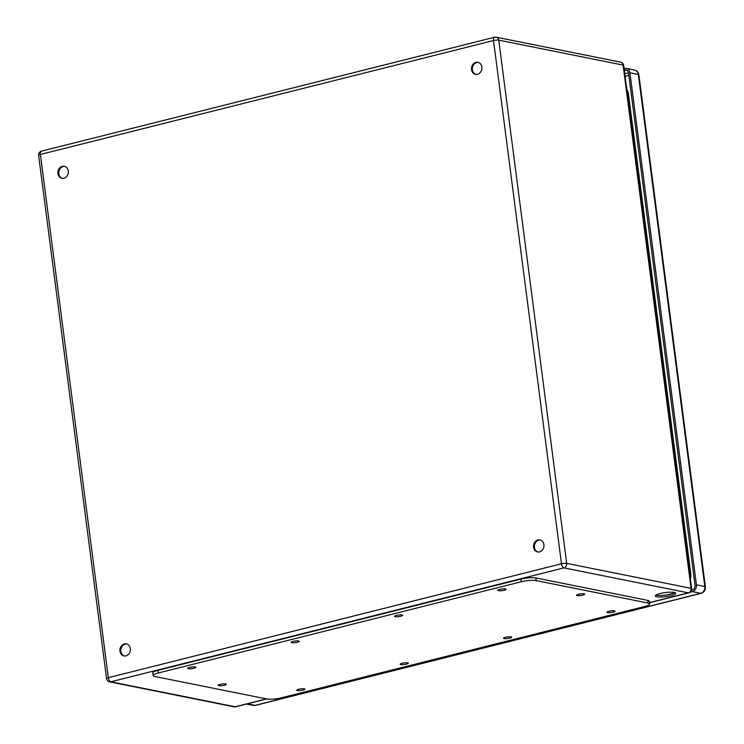 <?xml version="1.0" encoding="UTF-8"?>
<svg xmlns="http://www.w3.org/2000/svg" width="744" height="744" viewBox="0 0 744 744"><rect width="100%" height="100%" fill="white"/><g stroke="black" fill="none" stroke-linecap="round" stroke-linejoin="round"><path stroke-width="1.12" d="M674.241 592.438A10.304 2.065 -7.4 0 1 675.784 593.294A10.304 2.065 -7.4 0 1 665.834 596.66A10.304 2.065 -7.4 0 1 655.343 595.944A10.304 2.065 -7.4 0 1 662.625 592.996A10.304 2.065 -7.4 0 1 674.241 592.438M119.97 651.205A6.147 5.189 101.3 0 1 126.35 643.876A6.147 5.189 101.3 0 1 130.228 650.926A6.147 5.189 101.3 0 1 123.932 655.929A6.147 5.189 101.3 0 1 119.97 651.205M533.569 547.221A6.147 5.189 101.3 0 1 539.949 539.902A6.147 5.189 101.3 0 1 543.827 546.942A6.147 5.189 101.3 0 1 537.531 551.946A6.147 5.189 101.3 0 1 533.569 547.221M471.547 69.629A6.147 5.189 101.3 0 1 477.927 62.31A6.147 5.189 101.3 0 1 481.796 69.35A6.147 5.189 101.3 0 1 475.509 74.354A6.147 5.189 101.3 0 1 471.547 69.629M57.939 173.612A6.147 5.189 101.3 0 1 64.319 166.284A6.147 5.189 101.3 0 1 68.197 173.333A6.147 5.189 101.3 0 1 61.901 178.337A6.147 5.189 101.3 0 1 57.939 173.612M656.05 595.042A10.304 2.065 172.6 0 0 665.629 595.07A10.304 2.065 172.6 0 0 674.873 592.596M126.778 643.988A6.147 5.189 -78.7 0 0 120.835 651.372A6.147 5.189 -78.7 0 0 124.369 655.994M540.376 540.005A6.147 5.189 -78.7 0 0 534.434 547.398A6.147 5.189 -78.7 0 0 537.968 552.011M478.346 62.412A6.147 5.189 -78.7 0 0 472.403 69.806A6.147 5.189 -78.7 0 0 475.937 74.419M64.747 166.396A6.147 5.189 -78.7 0 0 58.804 173.78A6.147 5.189 -78.7 0 0 62.338 178.402M649.745 603.951L649.391 601.301A10.918 2.186 172.6 0 0 647.754 600.389L535.857 577.939A10.918 2.186 172.6 0 0 520.93 579.092L157.877 670.363A10.918 2.186 172.6 0 0 152.79 672.929L153.134 675.58A10.918 2.186 172.6 0 0 154.771 676.482L266.668 698.942A10.918 2.186 172.6 0 0 281.595 697.779L644.648 606.509A10.918 2.186 172.6 0 0 649.745 603.951A10.918 2.186 172.6 0 0 648.098 603.049L536.201 580.59A10.918 2.186 172.6 0 0 521.274 581.752L158.23 673.022A10.918 2.186 172.6 0 0 153.134 675.58M304.296 688.832A4.092 0.818 172.6 0 0 299.683 689.056A4.092 0.818 172.6 0 0 296.791 690.227A4.092 0.818 172.6 0 0 300.957 690.506A4.092 0.818 172.6 0 0 304.91 689.167A4.092 0.818 172.6 0 0 304.296 688.832M195.272 666.95A4.092 0.818 172.6 0 0 190.65 667.173A4.092 0.818 172.6 0 0 187.758 668.345A4.092 0.818 172.6 0 0 191.924 668.633A4.092 0.818 172.6 0 0 195.886 667.284A4.092 0.818 172.6 0 0 195.272 666.95M407.693 662.839A4.092 0.818 172.6 0 0 403.081 663.062A4.092 0.818 172.6 0 0 400.188 664.234A4.092 0.818 172.6 0 0 404.355 664.513A4.092 0.818 172.6 0 0 408.307 663.174A4.092 0.818 172.6 0 0 407.693 662.839M298.669 640.956A4.092 0.818 172.6 0 0 294.057 641.179A4.092 0.818 172.6 0 0 291.164 642.351A4.092 0.818 172.6 0 0 295.331 642.63A4.092 0.818 172.6 0 0 299.283 641.291A4.092 0.818 172.6 0 0 298.669 640.956M511.1 636.845A4.092 0.818 172.6 0 0 506.478 637.059A4.092 0.818 172.6 0 0 503.586 638.231A4.092 0.818 172.6 0 0 507.752 638.519A4.092 0.818 172.6 0 0 511.714 637.18A4.092 0.818 172.6 0 0 511.1 636.845M402.067 614.962A4.092 0.818 172.6 0 0 397.454 615.186A4.092 0.818 172.6 0 0 394.562 616.358A4.092 0.818 172.6 0 0 398.728 616.636A4.092 0.818 172.6 0 0 402.681 615.297A4.092 0.818 172.6 0 0 402.067 614.962M614.498 610.843A4.092 0.818 172.6 0 0 609.875 611.066A4.092 0.818 172.6 0 0 606.983 612.238A4.092 0.818 172.6 0 0 611.159 612.526A4.092 0.818 172.6 0 0 615.111 611.187A4.092 0.818 172.6 0 0 614.498 610.843M505.474 588.969A4.092 0.818 172.6 0 0 500.851 589.192A4.092 0.818 172.6 0 0 497.959 590.364A4.092 0.818 172.6 0 0 502.126 590.643A4.092 0.818 172.6 0 0 506.087 589.304A4.092 0.818 172.6 0 0 505.474 588.969M225.655 683.959A4.092 0.818 172.6 0 0 221.042 684.182A4.092 0.818 172.6 0 0 218.15 685.354A4.092 0.818 172.6 0 0 222.317 685.633A4.092 0.818 172.6 0 0 226.269 684.294A4.092 0.818 172.6 0 0 225.655 683.959M584.114 593.842A4.092 0.818 172.6 0 0 579.492 594.065A4.092 0.818 172.6 0 0 576.6 595.237A4.092 0.818 172.6 0 0 580.766 595.516A4.092 0.818 172.6 0 0 584.728 594.177A4.092 0.818 172.6 0 0 584.114 593.842M626.829 89.652A9.56 8.072 101.3 0 1 628.429 93.902L627.713 93.763L690.088 574.005L690.804 574.145L628.429 93.902M690.804 574.145A9.56 8.072 101.3 0 1 690.376 578.906M624.29 70.085L624.579 70.01A4.092 3.46 101.3 0 1 625.899 69.973A4.092 3.46 101.3 0 1 628.541 73.126L695.045 585.202A4.092 3.46 101.3 0 1 692.115 590.057L691.52 590.206M624.086 68.485L624.374 68.42A5.738 4.845 101.3 0 1 626.225 68.364A5.738 4.845 101.3 0 1 629.917 72.773L696.431 584.858A5.738 4.845 101.3 0 1 692.329 591.647L690.144 592.196M649.568 602.594L688.33 592.847L563.961 567.886L110.837 681.802L235.206 706.763L266.492 698.904M623.686 65.416A3.822 3.822 0 0 0 620.645 62.161A3.822 3.227 101.3 0 1 623.109 65.1L498.74 40.139L566.696 563.366L691.064 588.327L623.109 65.1A3.822 0.763 172.6 0 1 623.686 65.416L691.641 588.644A3.822 0.763 172.6 0 0 691.064 588.327A3.822 3.227 -78.7 0 1 688.33 592.847A3.822 1.897 75.9 0 0 688.786 592.847L649.577 602.705M108.345 677.691L561.469 563.775L493.514 40.548L40.39 154.464L108.345 677.691A3.822 0.763 172.6 0 0 106.559 678.584A3.822 3.822 0 0 0 109.6 681.839A3.822 3.227 -78.7 0 0 110.837 681.802A3.822 1.897 75.9 0 1 108.345 677.691M667.275 594.828L673.543 593.256M235.206 706.763A3.822 3.227 101.3 0 1 233.979 706.8A3.822 3.822 0 0 0 235.662 706.763A3.822 1.897 75.9 0 1 235.206 706.763M38.604 155.357A3.822 0.763 -7.4 0 1 40.39 154.464A3.822 1.897 75.9 0 1 41.469 151.153A3.822 3.822 0 0 0 38.604 155.357L106.559 678.584M563.961 567.886A3.822 3.227 -78.7 0 0 566.696 563.366A3.822 0.763 -7.4 0 0 561.469 563.775A3.822 1.897 75.9 0 0 563.961 567.886M495.039 37.237A3.822 1.897 75.9 0 0 494.583 37.237A3.822 1.897 75.9 0 0 493.514 40.548A3.822 0.763 172.6 0 1 498.74 40.139A3.822 3.227 -78.7 0 0 496.276 37.2A3.822 3.822 0 0 0 494.583 37.237L41.469 151.153M521.274 581.752L520.93 579.092M536.201 580.59L535.857 577.939M158.23 673.022L157.877 670.363M648.098 603.049L647.754 600.389M628.838 75.442L625.109 76.381M624.774 73.758L628.494 72.819M627.108 70.522L624.579 70.01M626.225 68.364L634.613 70.048A5.738 4.845 101.3 0 1 638.315 74.465L629.917 72.773M692.329 591.647L700.718 593.331A5.738 4.845 101.3 0 0 704.819 586.542A3.822 0.763 172.6 0 1 705.396 586.858L638.882 74.781A3.822 0.763 172.6 0 0 638.315 74.465L704.819 586.542L696.431 584.858M246.422 704.057L253.211 705.414A5.738 4.845 101.3 0 0 255.062 705.368A3.822 1.897 75.9 0 0 255.518 705.359L701.164 593.321A3.822 1.897 75.9 0 1 700.718 593.331L255.062 705.368L247.352 703.824M627.359 93.698A9.56 1.906 172.6 0 1 627.713 93.763A9.56 8.072 -78.7 0 0 627.034 91.196M690.097 576.74A9.56 8.072 101.3 0 0 690.088 574.005A9.56 1.906 172.6 0 0 689.735 573.94M266.724 698.951L235.662 706.763M233.979 706.8L109.6 681.839M688.786 592.847A3.822 3.822 0 0 0 691.641 588.644M620.645 62.161L496.276 37.2M255.518 705.359L253.211 705.414M705.396 586.858C705.582 590.094 704.168 592.252 701.164 593.321M634.613 70.048C637.041 70.699 638.464 72.27 638.882 74.781"/></g></svg>
